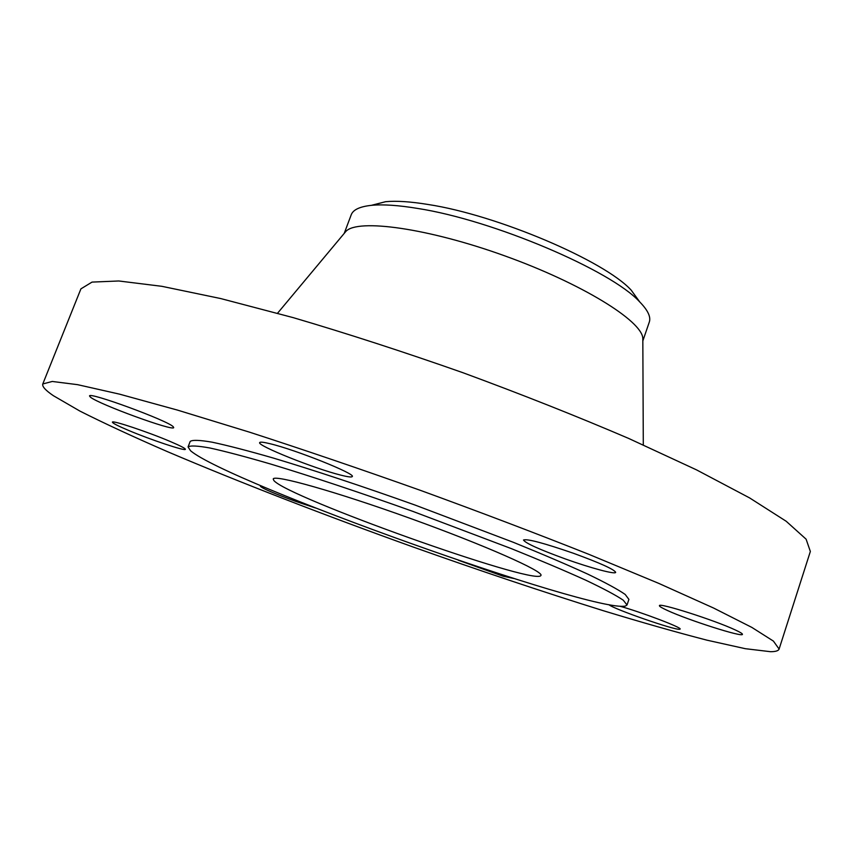 <?xml version="1.0" encoding="UTF-8"?>
<svg xmlns="http://www.w3.org/2000/svg" width="853" height="853" viewBox="0 0 853 853"><rect width="100%" height="100%" fill="white"/><g stroke="black" fill="none" stroke-linecap="round" stroke-linejoin="round"><path stroke-width="1.28" d="M565.518 559.003C590.607 568.002 615.418 574.687 615.695 572.352C614.203 569.388 600.16 563.044 573.557 553.32C543.915 543.084 527.229 538.648 523.497 540.002C525.341 543.137 539.352 549.471 565.518 559.003M53.398 395.707L79.883 411.071C104.109 423.291 133.345 436.832 167.572 451.706C239.011 482.116 325.441 515.521 412.937 546.933C479.343 570.55 542.647 591.758 602.847 610.567C641.349 622.295 676.056 632.169 706.966 640.176L745.341 648.696L770.558 651.703C775.622 651.681 778.48 650.796 779.109 649.058L773.404 641.093L751.877 627.424L713.556 608.018L658.655 583.335L588.943 554.365C536.079 533.37 479.898 512.035 420.369 490.336C360.68 469.118 303.785 449.744 249.673 432.215L177.488 410.101L119.452 394.129L77.559 384.66L52.268 381.462L42.789 383.967C41.989 386.452 45.529 390.365 53.398 395.707M779.109 649.058L810.35 551.465L806.106 539.181L786.199 521.268L749.627 497.928L696.528 469.875L628.544 438.378C576.777 416.2 521.514 394.289 462.742 372.644C403.672 351.862 347.118 333.512 293.091 317.604L220.639 298.539L161.835 286.309L118.78 280.978L92.028 282.098L80.918 288.858L42.789 383.967M642.831 340.4L642.821 338.257C641.882 320.792 581.767 283.505 504.784 255.868C427.854 228.092 357.77 218.507 345.913 231.366L344.537 233.008M642.831 340.923L649.293 322.103C651.074 316.943 647.822 310.151 639.537 301.727C611.015 270.358 493.002 220.074 417.789 208.463C398.575 205.285 383.221 204.23 371.727 205.306C359.966 206.522 353.131 209.678 351.223 214.785L344.207 233.413M639.814 302.005L631.167 290.127C604.51 260.815 497.15 214.988 428.099 204.485C410.442 201.607 396.272 200.679 385.567 201.703L371.343 205.349M540.653 575.796L540.951 575.434C543.894 571.446 484.813 545.206 410.272 518.389C335.741 491.531 273.493 474.087 273.227 479.045L273.856 480.516C287.194 497.15 531.27 584.401 540.653 575.796M190.582 450.779C228.391 482.798 592.6 613.104 625.409 606.056L627.019 604.98L623.255 600.192C616.015 595.287 603.54 588.634 585.83 580.221C565.208 570.881 540.322 560.325 511.192 548.564L412.799 511.363C360.862 492.799 311.036 476.241 270.54 464.011C245.515 456.718 225.288 451.376 209.859 447.985C197.448 445.756 190.187 445.405 188.065 446.94L190.582 450.779M627.019 604.98L628.906 599.392L625.196 594.445C617.988 589.444 605.555 582.684 587.888 574.186C567.309 564.761 542.465 554.141 513.367 542.316L415.07 505.061C363.154 486.519 313.339 470.024 272.832 457.912C247.786 450.704 227.538 445.458 212.077 442.174C199.645 440.041 192.341 439.796 190.187 441.438L188.065 446.94M340.571 475.068C347.853 476.934 351.745 477.424 352.257 476.539C356.106 474.001 295.586 449.734 270.07 443.731C263.545 442.142 260.08 441.758 259.675 442.59C256.924 445.597 314.629 468.66 340.571 475.068M173.18 426.692C167.934 420.678 88.392 391.463 89.533 395.984L90.493 397.199C99.108 404.365 174.193 431.735 173.713 427.556L173.18 426.692M170.173 441.459C147.91 431.949 111.743 419.9 112.404 422.16C112.553 423.173 117.927 425.924 128.547 430.402C150.8 439.817 185.602 451.429 185.368 449.307C185.368 448.39 180.303 445.778 170.173 441.459M262.18 486.274L260.421 486.306C262.628 488.577 274.549 493.652 296.162 501.543L315.535 508.004M458.296 560.218L503.206 576.233L513.858 578.505M608.85 604.681C613.893 609.159 675.022 630.399 679.692 629.269L680.129 629.077C682.357 627.744 641.392 612.177 619.95 606.238M667.504 610.513C688.307 620.142 742.878 637.586 742.441 634.344C742.579 633.694 740.18 632.212 735.211 629.919C714.643 620.195 658.004 602.175 659.444 605.705C659.326 606.419 662.013 608.018 667.504 610.513M345.913 231.366L277.545 313.243M642.821 338.257L643.301 444.925M385.567 201.703L371.727 205.306M631.167 290.127L639.537 301.727"/></g></svg>
